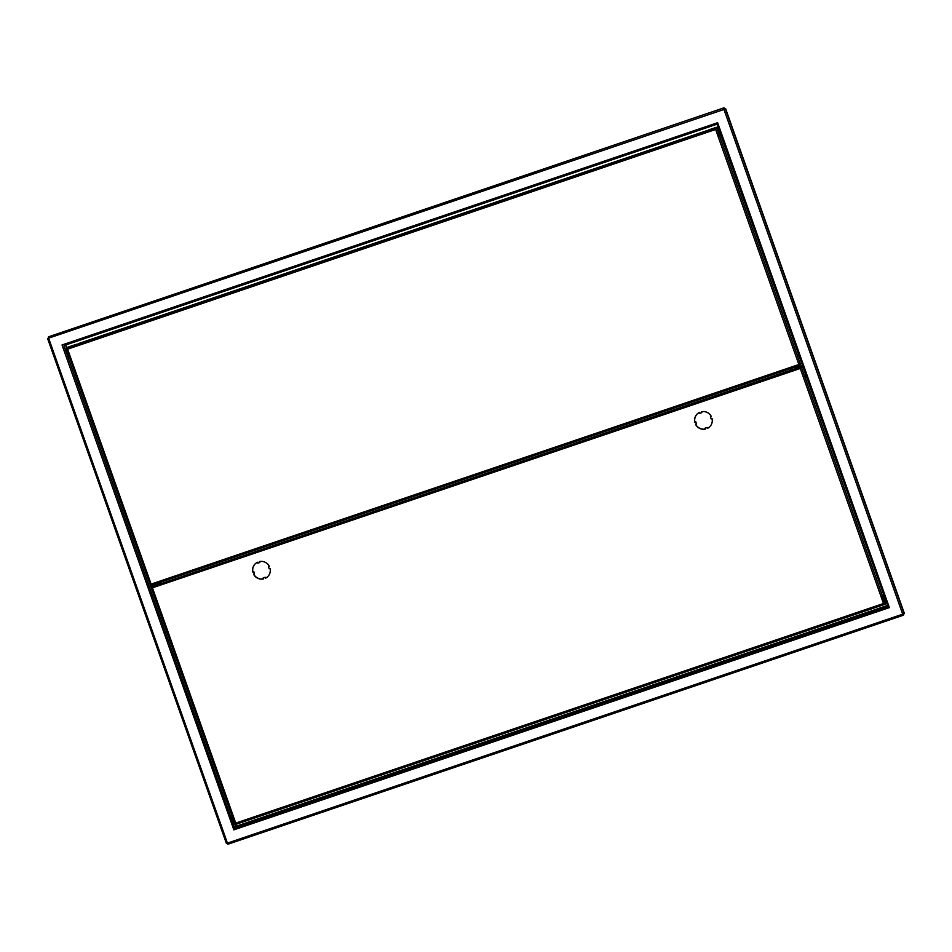 <?xml version="1.0" encoding="UTF-8"?>
<svg xmlns="http://www.w3.org/2000/svg" width="952" height="952" viewBox="0 0 952 952"><rect width="100%" height="100%" fill="white"/><g stroke="black" fill="none" stroke-linecap="round" stroke-linejoin="round"><path stroke-width="1.43" d="M66.176 350.169L67.056 353.013M232.347 819.791L233.323 822.433M66.723 347.766L65.736 344.981M887.442 605.46L236.167 826.253L235.56 824.539M66.545 347.944L65.521 345.052M717.082 124.379L887.99 606.805L717.034 124.069L64.653 345.35M887.526 606.745L234.537 828.323L235.977 826.407L235.334 824.587M235.073 827.931L236.274 826.812L887.633 605.996M723.96 109.468L47.612 338.484L48.707 338.388L227.433 843.103L902.686 614.183L723.96 109.468L723.841 108.016L723.96 109.468L725.567 108.504L904.4 613.504L902.686 614.183L903.698 614.968L227.897 844.222L227.433 843.103L226.433 843.496L227.242 843.186M903.876 613.838L903.162 614.468M724.067 109.373L725.567 108.504M904.15 613.742L725.317 108.742L724.579 108.992M48.707 338.388L48.564 336.794L724.103 107.778L724.103 108.754M48.302 337.032L724.103 107.778M227.433 843.103L226.433 843.496L47.636 338.555M47.612 338.484L48.814 338.281L47.612 338.484M233.823 829.763L62.035 344.957L717.641 122.701L889.358 607.614L233.752 829.87M161.59 583.064L160.162 583.671L161.59 583.064M792.147 369.293L790.731 369.9L792.147 369.293M805.475 375.862L805.713 377.278L805.475 375.862M263.097 578.007L265.061 577.34L265.394 578.28A8.949 8.794 -133 0 0 270.094 568.427L269.166 568.749L268.464 566.773L269.392 566.452A8.949 8.794 -133 0 0 259.468 561.573L259.801 562.501L257.837 563.168L257.504 562.239A8.949 8.794 -133 0 0 252.804 572.081L253.732 571.759L254.434 573.747L253.506 574.056A8.949 8.794 -133 0 0 263.43 578.935L263.204 577.912L265.168 577.245L265.501 578.173A8.949 8.794 -133 0 0 267.607 576.745M268.464 566.773L269.356 566.404M259.61 561.537L259.801 562.501M255.398 563.655A8.949 8.794 -133 0 0 252.923 571.973L253.839 571.664L254.434 573.747M253.648 574.008A8.949 8.794 -133 0 0 263.395 578.864M705.075 428.174L707.038 427.507L707.372 428.436A8.949 8.794 -133 0 0 712.072 418.594L711.144 418.904L710.442 416.928L711.37 416.619A8.949 8.794 -133 0 0 701.457 411.728L701.791 412.656L699.827 413.323L699.494 412.394A8.949 8.794 -133 0 0 694.793 422.236L695.71 421.926L696.412 423.902L695.495 424.211A8.949 8.794 -133 0 0 705.408 429.102L705.182 428.067L707.157 427.4L707.479 428.34A8.949 8.794 -133 0 0 709.597 426.912M710.442 416.928L711.346 416.56M701.588 411.704L701.791 412.656M697.376 413.822A8.949 8.794 -133 0 0 694.901 422.141L695.829 421.819L696.412 423.902M695.626 424.175A8.949 8.794 -133 0 0 705.384 429.031M885.895 603.092L883.944 604.746L800.275 368.472L802.845 366.568L801.632 367.734L882.373 595.75M800.275 368.472L800.156 367.008L800.275 368.472L151.427 588.158L152.522 588.062L236.191 824.337L235.751 823.099L883.504 603.508M883.599 594.607L882.302 595.809L883.111 595.5L886.026 602.223M152.522 588.062L152.118 586.706L153.391 585.516L159.65 583.397L159.365 582.588L159.888 584.076M152.118 586.706L800.156 367.008L801.429 365.818L795.051 367.984L794.765 367.186M800.418 367.758L801.429 365.818M236.191 824.337L235.132 824.611L151.416 588.205L235.144 824.587M152.261 587.384L151.427 588.158L152.38 587.717M236.358 824.182L883.908 604.651L236.263 824.134M75.351 344.588L76.993 344.172M78.1 343.696L707.074 130.567M797.943 354.584L798.181 356L797.943 354.584M801.548 362.926L798.871 364.509L799.632 365.532L800.692 363.735M798.978 364.402L800.025 364.164L799.347 364.794M716.904 128.353L719.51 136.124L720.247 135.874L717.641 128.103L716.904 128.353L717.296 126.997L715.202 128.234L715.642 129.472L67.889 349.063L68.318 347.016L75.363 344.624M67.913 347.397L67.14 347.837L151.118 584.1L150.119 584.492L150.928 584.183M799.371 364.783L799.609 365.544L151.582 585.23L151.118 584.1L150.119 584.492L66.414 348.111M150.107 584.504L66.39 348.099L67.449 347.825M66.402 348.075L67.83 347.183M715.202 128.234L717.296 126.997M716.154 127.639L715.357 128.115M716.071 127.413L708.169 130.103M794.634 367.222L795.158 368.71M244.236 821.505L246.973 820.576M233.704 823.123L231.181 816.507L232.026 815.828M231.181 816.507L233.811 823.421L234.858 823.825L234.168 824.063M234.835 823.766L232.098 816.245L231.36 816.495M884.991 598.534L886.003 601.39M877.042 606.971L874.305 607.9M883.039 595.559L885.491 602.485L885.848 603.14L886.431 602.604M883.753 595.036L883.111 595.5M885.11 603.389L885.848 603.14L884.753 602.735L882.302 595.809M883.349 595.417L886.276 602.164M718.701 128.96L719.712 131.816M718.451 128.234L720.973 135.351M720.569 135.731L718.296 128.389M718.165 127.437L717.534 127.651M66.688 348.92L69.306 356.56L68.568 356.81L66.116 349.872L66.533 348.503M66.14 349.955L68.556 356.762M795.598 367.805L795.313 366.996L795.61 367.793M158.199 583.885L157.913 583.076M151.868 587.741L150.654 584.314M796.336 366.651L796.622 367.448M234.597 827.704L63.998 345.957M69.341 356.524L231.99 815.84M227.909 844.222L903.4 615.218M885.348 604.151L885.074 603.366M151.594 585.218L799.585 365.544M151.118 584.1L798.871 364.509L715.642 129.472M800.334 364.069L719.605 136.1M716.892 128.437L716.606 127.651M715.38 128.068L67.628 347.658M234.549 823.171L233.811 823.421M884.753 602.735L885.491 602.485M717.058 129.198L717.796 128.948M65.962 349.039L66.64 348.801M66.854 349.622L66.116 349.872M226.421 843.496L47.6 338.531M716.749 124.284L64.129 345.528"/></g></svg>
